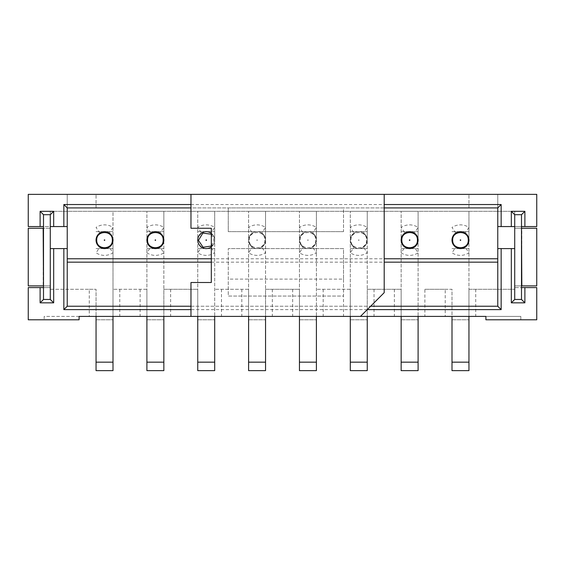 <?xml version="1.0" encoding="UTF-8"?>
<svg xmlns="http://www.w3.org/2000/svg" width="565" height="565" viewBox="0 0 565 565"><rect width="100%" height="100%" fill="white"/><g stroke="black" fill="none" stroke-linecap="round" stroke-linejoin="round"><path stroke-width="0.42" stroke-dasharray="2.83 2.12" d="M424.88 316.4L520.817 316.4L520.817 319.79L485.9 319.79L485.9 316.4L520.817 316.4L520.817 319.79L536.75 319.79L536.75 287.585L514.715 287.585L514.715 211.31L50.285 211.31L50.285 289.28L96.05 289.28L96.05 316.4L424.88 316.4L424.88 289.28L445.22 289.28L445.22 316.4M89.27 316.4L44.183 316.4L44.183 319.79L44.183 316.4L79.1 316.4L79.1 319.79L28.25 319.79L28.25 287.585L50.285 287.585L50.285 289.28L89.27 289.28L89.27 316.4L113 316.4L113 240.125A8.475 8.475 0 0 0 100.288 232.787A8.475 8.475 0 0 0 100.288 247.463A8.475 8.475 0 0 0 113 240.125A8.475 8.475 0 0 1 100.288 247.463A8.475 8.475 0 0 1 100.288 232.787A8.475 8.475 0 0 1 113 240.125L113 211.31L96.05 211.31L113 211.31L113 370.64M424.88 289.28L452 289.28L452 316.4L468.95 316.4L468.95 289.28L514.715 289.28L468.95 289.28L468.95 316.4L468.95 240.125A8.475 8.475 0 0 0 456.238 232.787A8.475 8.475 0 0 0 456.238 247.463A8.475 8.475 0 0 0 468.95 240.125A8.475 8.475 0 0 1 456.238 247.463A8.475 8.475 0 0 1 456.238 232.787A8.475 8.475 0 0 1 468.95 240.125L468.95 211.31L452 211.31L468.95 211.31L468.95 370.64M350.3 370.64L350.3 211.31L350.3 316.4L350.3 289.28L316.4 289.28L350.3 289.28L350.3 316.4L367.25 316.4L367.25 289.28L401.15 289.28L367.25 289.28L367.25 316.4L367.25 240.125A8.475 8.475 0 0 0 354.538 232.787A8.475 8.475 0 0 0 354.538 247.463A8.475 8.475 0 0 0 367.25 240.125A8.475 8.475 0 0 1 354.538 247.463A8.475 8.475 0 0 1 354.538 232.787A8.475 8.475 0 0 1 367.25 240.125L367.25 211.31L350.3 211.31L367.25 211.31L367.25 370.64M248.6 370.64L248.6 211.31L248.6 316.4L248.6 289.28L214.7 289.28L248.6 289.28L248.6 316.4L265.55 316.4L265.55 289.28L299.45 289.28L265.55 289.28L265.55 316.4L265.55 240.125A8.475 8.475 0 0 0 252.838 232.787A8.475 8.475 0 0 0 252.838 247.463A8.475 8.475 0 0 0 265.55 240.125A8.475 8.475 0 0 1 252.838 247.463A8.475 8.475 0 0 1 252.838 232.787A8.475 8.475 0 0 1 265.55 240.125L265.55 211.31L248.6 211.31L265.55 211.31L265.55 370.64M146.9 370.64L146.9 211.31L146.9 316.4L146.9 289.28L113 289.28L146.9 289.28L146.9 316.4L163.85 316.4L163.85 289.28L197.75 289.28L163.85 289.28L163.85 316.4L163.85 240.125A8.475 8.475 0 0 0 151.138 232.787A8.475 8.475 0 0 0 151.138 247.463A8.475 8.475 0 0 0 163.85 240.125A8.475 8.475 0 0 1 151.138 247.463A8.475 8.475 0 0 1 151.138 232.787A8.475 8.475 0 0 1 163.85 240.125L163.85 211.31L146.9 211.31L163.85 211.31L163.85 370.64M197.75 370.64L197.75 211.31L197.75 316.4L197.75 289.28L197.75 316.4L214.7 316.4L214.7 240.125A8.475 8.475 0 0 0 201.988 232.787A8.475 8.475 0 0 0 201.988 247.463A8.475 8.475 0 0 0 214.7 240.125A8.475 8.475 0 0 1 201.988 247.463A8.475 8.475 0 0 1 201.988 232.787A8.475 8.475 0 0 1 214.7 240.125L214.7 211.31L197.75 211.31L214.7 211.31L214.7 370.64M299.45 370.64L299.45 211.31L299.45 316.4L299.45 289.28L299.45 316.4L316.4 316.4L316.4 240.125A8.475 8.475 0 0 0 303.688 232.787A8.475 8.475 0 0 0 303.688 247.463A8.475 8.475 0 0 0 316.4 240.125A8.475 8.475 0 0 1 303.688 247.463A8.475 8.475 0 0 1 303.688 232.787A8.475 8.475 0 0 1 316.4 240.125L316.4 211.31L299.45 211.31L316.4 211.31L316.4 370.64M401.15 370.64L401.15 211.31L401.15 316.4L401.15 289.28L401.15 316.4L418.1 316.4L418.1 240.125A8.475 8.475 0 0 0 405.388 232.787A8.475 8.475 0 0 0 405.388 247.463A8.475 8.475 0 0 0 418.1 240.125A8.475 8.475 0 0 1 405.388 247.463A8.475 8.475 0 0 1 405.388 232.787A8.475 8.475 0 0 1 418.1 240.125L418.1 211.31L401.15 211.31L418.1 211.31L418.1 370.64M521.495 228.26L521.495 285.89L514.715 285.89L521.834 285.89L521.834 228.26L514.715 228.26L521.495 228.26L521.495 226.565L514.715 226.565L521.495 226.565L521.495 214.7L521.495 226.565L521.495 214.7L514.715 214.7L514.715 299.45L521.495 299.45L521.495 287.585L521.495 299.45L521.495 287.585L514.715 287.585L514.715 299.45L521.495 299.45L514.715 299.45L514.715 248.6L497.765 248.6M113 289.28L113 316.4L113 289.28M89.27 289.28L96.05 289.28L96.05 316.4L113 316.4M445.22 289.28L452 289.28L452 316.4L468.95 316.4M67.235 207.92L67.235 306.23L497.765 306.23L497.765 207.92L67.235 207.92L67.235 194.36L96.05 194.36L67.235 194.36L67.235 207.92L96.05 207.92L67.235 207.92M211.31 258.77L384.2 258.77M497.765 226.565L514.715 226.565L514.715 211.31L50.285 211.31L50.285 226.565L50.285 214.7L43.505 214.7L43.505 226.565L43.505 214.7L43.505 226.565L67.235 226.565M514.715 248.6L514.715 214.7L514.715 226.565L536.75 226.565L536.75 194.36L28.25 194.36L28.25 226.565L50.285 226.565L50.285 214.7L43.505 214.7L50.285 214.7L50.285 226.565L43.505 226.565L43.505 228.26L50.285 228.26L43.166 228.26L43.166 285.89L28.25 285.89L28.25 228.26L43.166 228.26M497.765 207.92L497.765 194.36L468.95 194.36L497.765 194.36L497.765 207.92L468.95 207.92L497.765 207.92M211.31 262.16L384.2 262.16M190.97 204.53L384.2 204.53M384.2 194.36L190.97 194.36L384.2 194.36L384.2 292.67L360.47 316.4L190.97 316.4L190.97 282.5L211.31 282.5L211.31 228.26L190.97 228.26L190.97 194.36M367.25 309.62L190.97 309.62M43.505 285.89L43.505 287.585L50.285 287.585L43.505 287.585L43.505 299.45L43.505 287.585L43.505 299.45L50.285 299.45L50.285 285.89L43.505 285.89L43.505 228.26M67.235 248.6L50.285 248.6L50.285 226.565L50.285 285.89L43.166 285.89M384.2 207.92L190.97 207.92M190.97 306.23L370.64 306.23M468.95 207.92L468.95 194.36L468.95 207.92M96.05 207.92L96.05 194.36L96.05 207.92M96.05 370.64L96.05 316.4M96.05 319.79L113 319.79L96.05 319.79M99.814 233.077L96.05 227.441A15.255 15.255 0 0 1 113 227.441L109.236 233.077L112.52 237.3L113 240.125L112.52 242.95L109.236 247.173L113 252.809A15.255 15.255 0 0 1 96.05 252.809L99.814 247.173L96.53 242.95L96.05 240.125L96.53 237.3L99.814 233.077A8.475 8.475 0 0 1 109.236 233.077A8.475 8.475 0 0 0 99.814 233.077L97.138 235.979M99.814 247.173A8.475 8.475 0 0 0 109.236 247.173A8.475 8.475 0 0 1 99.814 247.173L97.138 244.271M96.05 248.6L113 248.6L96.05 248.6M96.05 231.65L113 231.65L96.05 231.65M343.52 279.11L343.52 296.06L228.26 296.06L228.26 248.6L228.26 296.06L343.52 296.06L343.52 248.6L228.26 248.6L343.52 248.6L343.52 279.11L228.26 279.11M360.47 316.4L190.97 316.4L190.97 289.28M343.52 231.65L228.26 231.65L228.26 207.92L228.26 231.65L343.52 231.65L343.52 207.92L228.26 207.92L343.52 207.92L343.52 231.65M50.285 248.6L50.285 299.45L43.505 299.45L50.285 299.45L50.285 287.585M514.715 214.7L521.495 214.7L514.715 214.7M521.834 228.26L536.75 228.26L536.75 285.89L521.834 285.89M521.495 285.89L521.495 287.585L514.715 287.585M146.9 319.79L163.85 319.79L146.9 319.79M146.9 316.4L163.85 316.4M147.988 235.979L150.664 233.077A8.475 8.475 0 0 1 160.086 233.077A8.475 8.475 0 0 0 150.664 233.077L146.9 227.441A15.255 15.255 0 0 1 163.85 227.441L160.086 233.077L163.37 237.3L163.85 240.125L163.37 242.95L160.086 247.173L163.85 252.809A15.255 15.255 0 0 1 146.9 252.809L150.664 247.173L147.38 242.95L146.9 240.125L147.38 237.3L146.9 240.125L147.38 242.95M150.664 233.077L147.38 237.3M150.664 247.173A8.475 8.475 0 0 0 160.086 247.173A8.475 8.475 0 0 1 150.664 247.173L147.988 244.271M146.9 248.6L163.85 248.6L146.9 248.6M146.9 231.65L163.85 231.65L146.9 231.65M197.75 319.79L214.7 319.79L197.75 319.79M197.75 316.4L214.7 316.4M198.838 235.979L201.514 233.077A8.475 8.475 0 0 1 210.936 233.077A8.475 8.475 0 0 0 201.514 233.077L197.75 227.441A15.255 15.255 0 0 1 214.7 227.441L210.936 233.077L214.22 237.3L214.7 240.125L214.22 242.95L214.7 240.125L214.22 237.3M201.514 233.077L198.23 237.3L197.75 240.125L198.23 242.95L197.75 240.125L198.23 237.3M211.31 233.345A8.475 8.475 0 0 1 211.31 246.905M213.612 244.271L210.936 247.173A8.475 8.475 0 0 1 201.514 247.173A8.475 8.475 0 0 0 210.936 247.173L214.7 252.809A15.255 15.255 0 0 1 197.75 252.809L201.514 247.173L198.23 242.95M210.936 247.173L214.22 242.95M197.75 248.6L214.7 248.6L197.75 248.6M197.75 231.65L214.7 231.65L197.75 231.65M248.6 319.79L265.55 319.79L248.6 319.79M248.6 316.4L265.55 316.4M249.688 235.979L252.364 233.077A8.475 8.475 0 0 1 261.786 233.077A8.475 8.475 0 0 0 252.364 233.077L248.6 227.441A15.255 15.255 0 0 1 265.55 227.441L261.786 233.077L265.07 237.3L265.55 240.125L265.07 242.95L265.55 240.125L265.07 237.3M252.364 233.077L249.08 237.3L248.6 240.125A8.475 8.475 0 0 1 261.312 232.787A8.475 8.475 0 0 1 261.312 247.463A8.475 8.475 0 0 1 248.6 240.125L249.08 242.95L248.6 240.125L249.08 237.3M264.462 244.271L261.786 247.173A8.475 8.475 0 0 1 252.364 247.173A8.475 8.475 0 0 0 261.786 247.173L265.55 252.809A15.255 15.255 0 0 1 248.6 252.809L252.364 247.173L249.08 242.95M261.786 247.173L265.07 242.95M256.736 240.125L257.245 239.828L257.245 240.422L256.736 240.125M248.6 248.6L265.55 248.6L248.6 248.6M248.6 231.65L265.55 231.65L248.6 231.65M299.45 319.79L316.4 319.79L299.45 319.79M299.45 316.4L316.4 316.4M300.538 235.979L303.214 233.077A8.475 8.475 0 0 1 312.636 233.077A8.475 8.475 0 0 0 303.214 233.077L299.45 227.441A15.255 15.255 0 0 1 316.4 227.441L312.636 233.077L315.92 237.3L316.4 240.125L315.92 242.95L316.4 240.125L315.92 237.3M303.214 233.077L299.93 237.3L299.45 240.125A8.475 8.475 0 0 1 312.163 232.787A8.475 8.475 0 0 1 312.163 247.463A8.475 8.475 0 0 1 299.45 240.125L299.93 242.95L299.45 240.125L299.93 237.3M315.312 244.271L312.636 247.173A8.475 8.475 0 0 1 303.214 247.173A8.475 8.475 0 0 0 312.636 247.173L316.4 252.809A15.255 15.255 0 0 1 299.45 252.809L303.214 247.173L299.93 242.95M312.636 247.173L315.92 242.95M307.586 240.125L308.095 239.828L308.095 240.422L307.586 240.125M299.45 248.6L316.4 248.6L299.45 248.6M299.45 231.65L316.4 231.65L299.45 231.65M350.3 319.79L367.25 319.79L350.3 319.79M350.3 316.4L367.25 316.4M351.388 235.979L354.064 233.077A8.475 8.475 0 0 1 363.486 233.077A8.475 8.475 0 0 0 354.064 233.077L350.3 227.441A15.255 15.255 0 0 1 367.25 227.441L363.486 233.077L366.77 237.3L367.25 240.125L366.77 242.95L367.25 240.125L366.77 237.3M354.064 233.077L350.78 237.3L350.3 240.125A8.475 8.475 0 0 1 363.013 232.787A8.475 8.475 0 0 1 363.013 247.463A8.475 8.475 0 0 1 350.3 240.125L350.78 242.95L350.3 240.125L350.78 237.3M366.162 244.271L363.486 247.173A8.475 8.475 0 0 1 354.064 247.173A8.475 8.475 0 0 0 363.486 247.173L367.25 252.809A15.255 15.255 0 0 1 350.3 252.809L354.064 247.173L350.78 242.95M363.486 247.173L366.77 242.95M358.436 240.125L358.945 239.828L358.945 240.422L358.436 240.125M350.3 248.6L367.25 248.6L350.3 248.6M350.3 231.65L367.25 231.65L350.3 231.65M401.15 319.79L418.1 319.79L401.15 319.79M401.15 316.4L418.1 316.4M402.238 235.979L404.914 233.077A8.475 8.475 0 0 1 414.336 233.077A8.475 8.475 0 0 0 404.914 233.077L401.15 227.441A15.255 15.255 0 0 1 418.1 227.441L414.336 233.077L417.62 237.3L418.1 240.125L417.62 242.95L414.336 247.173L418.1 252.809A15.255 15.255 0 0 1 401.15 252.809L404.914 247.173L401.63 242.95L401.15 240.125L401.63 237.3L401.15 240.125L401.63 242.95M404.914 233.077L401.63 237.3M404.914 247.173A8.475 8.475 0 0 0 414.336 247.173A8.475 8.475 0 0 1 404.914 247.173L402.238 244.271M401.15 248.6L418.1 248.6L401.15 248.6M401.15 231.65L418.1 231.65L401.15 231.65M452 370.64L452 316.4M452 319.79L468.95 319.79L452 319.79M455.764 233.077L452 227.441A15.255 15.255 0 0 1 468.95 227.441L465.186 233.077L468.47 237.3L468.95 240.125L468.47 242.95L465.186 247.173L468.95 252.809A15.255 15.255 0 0 1 452 252.809L455.764 247.173L452.48 242.95L452 240.125L452.48 237.3L455.764 233.077A8.475 8.475 0 0 1 465.186 233.077A8.475 8.475 0 0 0 455.764 233.077L453.088 235.979M455.764 247.173A8.475 8.475 0 0 0 465.186 247.173A8.475 8.475 0 0 1 455.764 247.173L453.088 244.271M452 248.6L468.95 248.6L452 248.6M452 231.65L468.95 231.65L452 231.65M394.37 289.28L394.37 316.4M374.03 289.28L374.03 316.4M343.52 289.28L343.52 316.4M323.18 289.28L323.18 316.4M292.67 289.28L292.67 316.4M272.33 289.28L272.33 316.4M241.82 289.28L241.82 316.4M221.48 289.28L221.48 316.4M170.63 289.28L170.63 316.4M140.12 289.28L140.12 316.4M119.78 289.28L119.78 316.4M475.73 289.28L475.73 316.4M96.05 362.165L113 362.165M146.9 362.165L163.85 362.165M197.75 362.165L214.7 362.165M248.6 362.165L265.55 362.165M299.45 362.165L316.4 362.165M350.3 362.165L367.25 362.165M401.15 362.165L418.1 362.165M452 362.165L468.95 362.165M109.236 233.077L111.912 235.979M111.912 244.271L109.236 247.173M160.086 233.077L162.762 235.979M162.762 244.271L160.086 247.173M211.31 234.214L214.022 240.125L211.31 246.036M210.936 233.077L213.612 235.979M201.514 247.173L198.838 244.271M264.872 240.125C265.359 250.027 249.109 250.281 249.285 240.372C248.487 230.174 265.345 229.906 264.872 240.125M261.786 233.077L264.462 235.979M252.364 247.173L249.688 244.271M315.722 240.125C316.209 250.027 299.959 250.281 300.135 240.372C299.337 230.174 316.195 229.906 315.722 240.125M312.636 233.077L315.312 235.979M303.214 247.173L300.538 244.271M366.572 240.125C367.059 250.027 350.809 250.281 350.985 240.372C350.187 230.174 367.045 229.906 366.572 240.125M363.486 233.077L366.162 235.979M354.064 247.173L351.388 244.271M414.336 233.077L417.012 235.979M417.012 244.271L414.336 247.173M465.186 233.077L467.862 235.979M467.862 244.271L465.186 247.173"/><path stroke-width="0.85" d="M524.885 287.585L524.885 302.84L511.325 302.84L511.325 248.6L514.715 248.6L514.715 299.45L521.495 299.45L521.495 287.585L536.75 287.585L536.75 319.79L485.9 319.79L485.9 316.4L79.1 316.4L79.1 319.79L28.25 319.79L28.25 287.585L43.505 287.585L43.505 299.45L50.285 299.45L50.285 248.6L53.675 248.6L53.675 302.84L40.115 302.84L40.115 287.585M67.235 258.77L211.31 258.77M384.2 258.77L497.765 258.77M190.97 207.92L67.235 207.92L67.235 306.23L190.97 306.23M370.64 306.23L497.765 306.23L497.765 207.92L384.2 207.92M67.235 262.16L211.31 262.16M384.2 262.16L497.765 262.16M40.115 226.565L40.115 211.31L53.675 211.31L53.675 226.565L50.285 226.565L50.285 214.7L43.505 214.7L43.505 226.565L28.25 226.565L28.25 194.36L384.2 194.36L384.2 292.67L360.47 316.4M53.675 226.565L63.845 226.565L63.845 204.53L190.97 204.53M384.2 204.53L501.155 204.53L501.155 226.565L511.325 226.565L511.325 211.31L524.885 211.31L524.885 226.565L521.495 226.565L521.495 214.7L514.715 214.7L514.715 226.565L511.325 226.565M384.2 194.36L536.75 194.36L536.75 226.565L524.885 226.565M511.325 248.6L501.155 248.6L501.155 309.62L367.25 309.62M190.97 309.62L63.845 309.62L63.845 248.6L53.675 248.6M497.765 226.565L501.155 226.565M501.155 248.6L497.765 248.6M63.845 226.565L67.235 226.565M67.235 248.6L63.845 248.6M53.675 211.31L50.285 214.7M43.505 214.7L40.115 211.31M53.675 302.84L50.285 299.45M43.505 299.45L40.115 302.84M524.885 211.31L521.495 214.7M514.715 214.7L511.325 211.31M511.325 302.84L514.715 299.45M524.885 302.84L521.495 299.45M497.765 306.23L501.155 309.62M67.235 306.23L63.845 309.62M67.235 207.92L63.845 204.53M497.765 207.92L501.155 204.53M113 362.165L113 370.64L96.05 370.64L96.05 362.165L113 362.165L113 316.4M96.05 362.165L96.05 316.4M96.53 237.3L96.05 240.125A8.475 8.475 0 0 1 108.763 232.787A8.475 8.475 0 0 1 108.763 247.463A8.475 8.475 0 0 1 96.05 240.125L96.53 242.95M112.52 242.95L113 240.125L112.52 237.3M104.186 240.125L104.695 239.828L104.695 240.422L104.186 240.125M190.97 316.4L190.97 282.5L211.31 282.5L211.31 228.26L190.97 228.26L190.97 194.36M43.505 226.565L43.505 287.585M50.285 226.565L50.285 248.6M43.166 285.89L28.25 285.89L28.25 228.26L43.166 228.26L43.505 285.89M521.495 287.585L521.495 226.565M514.715 248.6L514.715 226.565M521.834 228.26L536.75 228.26L536.75 285.89L521.834 285.89L521.495 228.26M163.85 362.165L163.85 370.64L146.9 370.64L146.9 362.165L163.85 362.165L163.85 316.4M146.9 362.165L146.9 316.4M146.9 240.125A8.475 8.475 0 0 1 159.613 232.787A8.475 8.475 0 0 1 159.613 247.463A8.475 8.475 0 0 1 146.9 240.125M163.37 242.95L163.85 240.125L163.37 237.3M155.036 240.125L155.545 239.828L155.545 240.422L155.036 240.125M214.7 362.165L214.7 370.64L197.75 370.64L197.75 362.165L214.7 362.165L214.7 316.4M197.75 362.165L197.75 316.4M211.31 246.905A8.475 8.475 0 0 1 197.75 240.125A8.475 8.475 0 0 1 211.31 233.345M205.886 240.125L206.395 239.828L206.395 240.422L205.886 240.125M265.55 362.165L265.55 370.64L248.6 370.64L248.6 362.165L265.55 362.165L265.55 316.4M248.6 362.165L248.6 316.4M316.4 362.165L316.4 370.64L299.45 370.64L299.45 362.165L316.4 362.165L316.4 316.4M299.45 362.165L299.45 316.4M367.25 362.165L367.25 370.64L350.3 370.64L350.3 362.165L367.25 362.165L367.25 316.4M350.3 362.165L350.3 316.4M418.1 362.165L418.1 370.64L401.15 370.64L401.15 362.165L418.1 362.165L418.1 316.4M401.15 362.165L401.15 316.4M401.15 240.125A8.475 8.475 0 0 1 413.863 232.787A8.475 8.475 0 0 1 413.863 247.463A8.475 8.475 0 0 1 401.15 240.125M417.62 242.95L418.1 240.125L417.62 237.3M409.286 240.125L409.795 239.828L409.795 240.422L409.286 240.125M468.95 362.165L468.95 370.64L452 370.64L452 362.165L468.95 362.165L468.95 316.4M452 362.165L452 316.4M452.48 237.3L452 240.125A8.475 8.475 0 0 1 464.713 232.787A8.475 8.475 0 0 1 464.713 247.463A8.475 8.475 0 0 1 452 240.125L452.48 242.95M468.47 242.95L468.95 240.125L468.47 237.3M460.136 240.125L460.645 239.828L460.645 240.422L460.136 240.125M112.322 240.125C112.809 250.027 96.559 250.281 96.735 240.372C95.937 230.174 112.795 229.906 112.322 240.125M163.172 240.125C163.659 250.027 147.409 250.281 147.585 240.372C146.787 230.174 163.645 229.906 163.172 240.125M211.31 246.036L203.089 247.265L198.435 240.372L202.863 233.091L211.31 234.214M417.422 240.125C417.909 250.027 401.659 250.281 401.835 240.372C401.037 230.174 417.895 229.906 417.422 240.125M468.272 240.125C468.759 250.027 452.509 250.281 452.685 240.372C451.887 230.174 468.745 229.906 468.272 240.125"/></g></svg>
